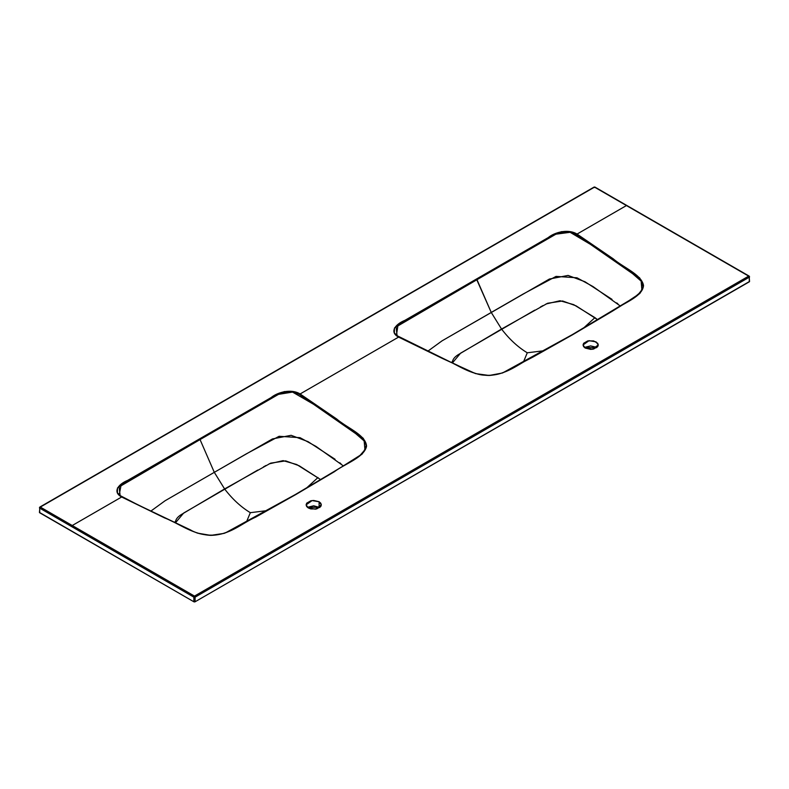 <?xml version="1.0" encoding="UTF-8"?>
<svg xmlns="http://www.w3.org/2000/svg" width="789" height="789" viewBox="0 0 789 789"><rect width="100%" height="100%" fill="white"/><g stroke="black" fill="none" stroke-linecap="round" stroke-linejoin="round"><path stroke-width="1.18" d="M640.037 279.651L633.675 274.424L576.355 234.57C569.806 231.246 563.07 231.078 556.146 234.057L404.767 320.423C395.782 324.013 388.938 331.932 398.593 337.1L442.087 358.305C457.393 364.143 469.455 375.1 489.18 375.465C508.826 374.035 518.965 363.236 533.216 356.924L572.784 334.644L612.027 311.399C623.034 303.154 642.7 296.871 643.508 285.51C641.595 274.523 623.448 267.619 613.319 258.881L577.045 234.077L626.446 205.554L594.511 187.121L40.318 507.08L72.253 525.513L121.654 497.001L117.423 492.839L117.462 488.036L121.693 483.884L277.195 394.096L284.405 391.581L292.827 391.522L300.106 393.967L398.593 337.1L394.342 332.909L394.451 328.046L398.81 323.875L548.306 237.538L554.322 234.096L561.521 231.66L569.836 231.631L577.045 234.077L639.652 277.866L643.508 285.51L640.037 293.261L635.954 296.546L612.027 311.399L572.784 334.644L533.216 356.924L502.524 372.98L489.18 375.465L475.53 373.601L442.087 358.305L398.593 337.1L300.106 393.967L359.33 434.986L363.325 438.388L366.55 446.268L362.24 453.971L357.989 457.107L295.845 494.535L229.855 531.007L224.155 533.364L210.742 535.376L197.497 533.137L191.806 530.79L121.654 497.001L72.253 525.513L194.488 596.089L748.682 276.13L626.446 205.554L577.045 234.077C568.159 228.583 554.637 232.311 548.306 237.538L476.457 279.03L491.251 312.444L523.215 293.991L556.058 276.397L576.976 277.787L592.983 286.535L620.322 306.014M40.318 507.08L594.511 187.121L748.682 276.13A0.868 0.503 -60 0 1 749.294 276.485A0.868 0.503 180 0 1 749.294 277.195L749.294 281.811L749.294 277.195L195.1 597.155L194.488 596.089A0.868 0.503 60 0 1 195.1 597.155L195.1 601.77L749.294 281.811A0.868 0.503 0 0 0 749.55 281.456L195.1 601.77L193.867 601.77L39.45 512.416A0.868 0.503 0 0 0 39.706 512.771L193.867 601.77A0.868 0.503 0 0 0 195.1 601.77L195.1 597.155L749.294 277.195A0.868 0.503 -120 0 0 748.682 276.13L194.488 596.089L40.318 507.08L39.706 508.146L193.867 597.155L193.867 601.77L193.867 597.155A0.868 0.503 -60 0 1 194.488 596.089L193.867 597.155L195.1 597.155A0.868 0.503 180 0 1 193.867 597.155L39.706 508.146L39.706 512.771L39.706 508.146A0.868 0.503 180 0 1 39.706 507.435L39.706 508.146L40.318 507.08L39.706 507.435A0.868 0.503 60 0 1 40.318 507.08A0.868 0.503 120 0 0 39.706 508.146M319.782 507.524L313.726 505.798L308.341 507.08M596.05 347.19L590.665 345.907L585.28 347.19M319.111 501.755L321.34 504.861L315.353 509.161L308.341 507.968L306.112 504.861L312.099 500.571L319.111 501.755L319.111 507.08L319.111 501.755L320.758 503.175L321.34 504.861L320.758 506.548L316.636 508.925L310.807 508.925L308.341 507.968L306.684 506.548L306.112 504.861L306.684 503.175L310.807 500.798L313.726 500.463L319.111 501.755M319.111 507.08L307.671 507.524M585.28 348.077L583.633 346.657L583.051 344.971L583.633 343.284L587.756 340.907L593.584 340.907L597.707 343.284L598.279 344.971L597.707 346.657L593.584 349.034L590.665 349.369L585.28 348.077L583.051 344.971L589.038 340.67L596.05 341.864L598.279 344.971L592.292 349.261L585.28 348.077M257.806 470.047L183.659 513.047L175.562 522.712C175.345 519.862 177.229 517.17 181.194 514.625L224.599 488.943C232.439 499.141 241.01 507.051 250.34 512.682L266.968 510.621L250.34 512.682L246.503 521.854L250.34 512.682C241.01 507.051 232.439 499.141 224.599 488.943L214.302 472.335L272.471 438.921L291.141 435.311L308.055 441.653L335.069 459.257M365.751 446.722C367.023 444.197 364.311 440.262 357.585 434.926L299.692 394.628C292.975 391.157 286.17 390.92 279.296 393.908L200.051 439.591L214.302 472.335L224.599 488.943L270.686 463.143L285.677 460.875L299.189 465.766L320.719 479.643L296.763 464.543L283.103 460.628L269.098 463.883M339.783 462.808L340.927 463.715M119.218 494.693L121.072 485.255L200.051 439.591L214.302 472.335L165.138 500.719L150.867 511.094L165.059 500.768L246.276 453.882L279.109 436.287L300.037 437.678L316.044 446.426L343.373 465.904M175.622 521.016L174.685 522.476M319.022 507.031L315.61 509.122M266.011 465.49L263.496 466.871M306.517 488.036L317.987 477.532L306.517 488.036M156.163 513.747L121.979 496.902M300.106 393.967C291.141 388.395 277.412 392.34 271.199 397.528L199.518 438.921L200.051 439.591L278.389 394.372L292.551 392.084L314.712 404.935L355.504 433.447L364.163 440.943L364.932 449.799L360.109 455.302L340.108 467.916L295.411 494.496L226.473 532.299C212.547 537.95 197.25 534.114 190.701 530.021L137.759 504.743L120.145 495.591L119.09 486.951L200.051 439.591L199.518 438.921L127.65 480.402C118.587 484.061 112.127 491.872 121.654 497.001L164.605 517.939C179.744 523.788 191.697 534.261 210.742 535.376C230.408 534.903 241.296 523.541 255.577 517.189L295.845 494.535L334.428 471.694C345.365 463.468 364.074 457.61 366.55 446.268C365.909 434.877 346.933 427.914 336.814 419.077L300.106 393.967M295.234 494.861L295.845 494.535L295.234 494.861M634.129 297.621L640.471 292.216M642.71 285.865L641.891 282.482M534.755 310.146L460.608 353.156L452.501 362.822C452.294 359.971 454.168 357.279 458.143 354.734L501.548 329.043L491.251 312.444L442.087 340.828L427.806 351.204L442.008 340.868L549.42 279.03L568.09 275.42L585.004 281.762L612.017 299.366M527.279 352.791L523.452 361.964L527.279 352.791L543.917 350.73L527.279 352.791C517.959 347.16 509.378 339.25 501.548 329.043C509.378 339.25 517.959 347.16 527.279 352.791M396.453 335.108L397.942 325.413L476.99 279.691L491.251 312.444L501.548 329.043L547.625 303.252L562.616 300.984L576.128 305.876L597.658 319.752L594.936 317.632L583.456 328.145L594.936 317.632L573.711 304.653L560.042 300.737L546.037 303.982M542.95 305.599L540.435 306.98M433.782 354.182L399.204 337.179M452.561 361.115L451.633 362.585M595.961 347.14L592.549 349.231M616.722 302.907L617.866 303.824M476.99 279.691L555.91 234.185L570.131 232.301L592.006 245.28L632.61 273.675L641.151 281.131L641.871 289.898L638.133 294.544L629.158 300.54L572.35 334.605L503.924 372.191C498.293 374.627 491.981 375.623 484.979 375.209C474.909 374.982 465.165 368.601 451.022 362.299L397.084 335.7L396.117 326.962L476.99 279.691M596.721 347.633L584.61 347.633M594.511 187.121A0.868 0.503 -120 0 0 594.078 187.082L594.945 187.082A0.868 0.503 120 0 0 594.511 187.121L595.133 187.476L593.9 187.476L594.511 187.121M748.682 276.13L749.294 277.195M594.078 187.082L39.884 507.041L39.45 512.416M594.945 187.082L749.116 276.081L749.55 281.456"/></g></svg>
